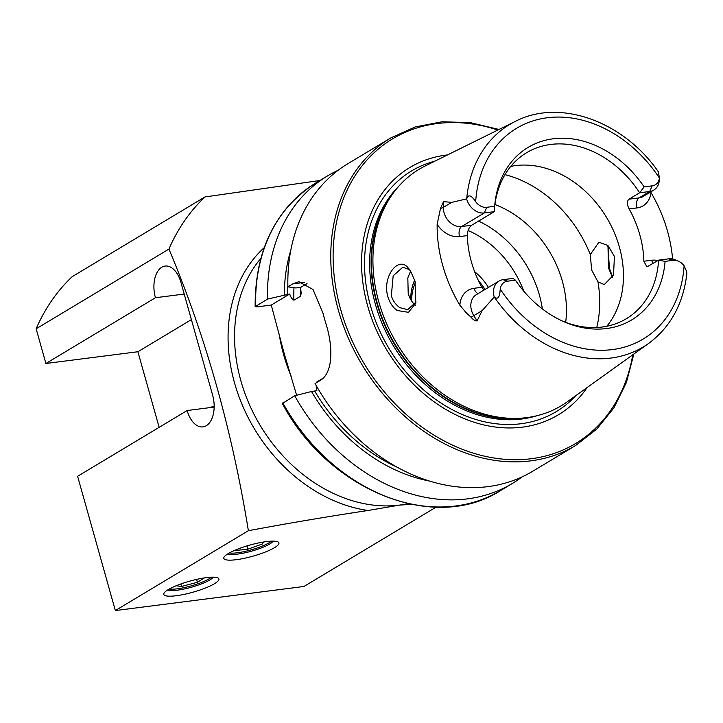 <?xml version="1.0" encoding="UTF-8"?>
<svg xmlns="http://www.w3.org/2000/svg" width="723" height="723" viewBox="0 0 723 723"><rect width="100%" height="100%" fill="white"/><g stroke="black" fill="none" stroke-linecap="round" stroke-linejoin="round"><path stroke-width="1.08" d="M229.308 552.987A23.76 4.781 164.3 0 0 247.004 550.953A23.76 4.781 164.3 0 0 271.423 541.147M214.171 406.299A19.937 4.013 164.3 0 0 208.956 407.736M235.499 550.022L235.246 550.528L247.881 549.2L262.494 543.94L263.461 542.024M262.024 542.268L262.494 543.94M246.968 545.928L247.881 549.2M169.29 589.019A23.76 4.781 164.3 0 0 177.858 588.748A23.76 4.781 164.3 0 0 211.405 577.18M196.593 579.403L197.397 582.286L204.464 577.894M197.397 582.286L181.554 586.452L176.204 585.757M180.858 583.976L181.554 586.452M397.252 310.51C392.878 307.51 389.751 302.883 387.853 296.611C382.06 277.144 397.686 256.493 407.392 267.031L410.176 270.266L415.056 281.202L415.788 303.181L408.486 312.336L397.252 310.51M410.818 271.261L409.11 269.453L402.756 267.239L393.167 275.825L391.36 295.544C392.499 300.235 395.3 304.266 399.765 307.637L407.673 309.679L416.096 302.015M227.763 553.899A24.202 4.871 164.3 0 0 246.715 552.408A24.202 4.871 164.3 0 0 269.751 543.976A24.202 4.871 164.3 0 0 273.222 541.12M274.487 547.682A28.622 5.757 164.3 0 0 278.021 541.925A28.622 5.757 164.3 0 0 255.698 543.579A28.622 5.757 164.3 0 0 228.26 553.592A28.622 5.757 164.3 0 0 224.085 557.081A28.622 5.757 164.3 0 0 241.536 558.861A28.622 5.757 164.3 0 0 274.487 547.682M167.745 589.932A24.202 4.871 164.3 0 0 186.697 588.441A24.202 4.871 164.3 0 0 209.733 580.009A24.202 4.871 164.3 0 0 213.204 577.153M214.469 583.714A28.622 5.757 164.3 0 0 218.003 577.957A28.622 5.757 164.3 0 0 195.68 579.611A28.622 5.757 164.3 0 0 168.242 589.625A28.622 5.757 164.3 0 0 164.067 593.113A28.622 5.757 164.3 0 0 181.527 594.893A28.622 5.757 164.3 0 0 214.469 583.714M503.072 279.674L507.528 281.175L515.436 280.163L513.032 278.409L503.072 279.674A16.403 12.942 59 0 0 498.978 281.084A16.403 12.942 59 0 0 494.171 296.837A16.403 12.942 59 0 0 494.234 297.045L482.124 310.637L477.072 320.922C475.056 320.913 473.077 319.693 471.116 317.261L466.091 312.643L459.873 305.214A132.3 104.374 59 0 1 442.738 265.513A132.3 104.374 59 0 1 437.144 224.338L440.506 208.369A7.971 3.091 -178.3 0 0 443.371 207.374L443.542 201.645L440.506 208.369M466.697 198.87A129.742 102.35 59 0 1 515.463 121.328C559.855 98.165 623.651 121.401 658.346 171.794L659.439 178.066A122.919 96.972 59 0 0 547.23 117.759A122.919 96.972 59 0 0 475.671 201.717C473.429 198.319 468.911 192.246 466.697 198.87L451.694 202.377L443.542 201.645M686.254 272.598C686.904 274.505 687.004 274.071 686.552 271.306L684.103 265.793A12.625 9.959 -121 0 0 678.418 261.175L675.553 259.937A16.403 12.942 -121 0 0 668.648 258.843L658.581 260.135L665.079 261.365L673.104 260.343A12.625 9.959 -121 0 1 678.418 261.175M410.655 271.062L407.817 277.876L408.206 293.393C409.67 298.59 412.101 302.53 415.499 305.205M591.622 269.968L590.302 254.568L598.924 242.178L607.953 245.549L614.414 256.412L613.529 275.047L604.338 284.555L597.984 281.898L591.622 269.968M612.453 277.415L608.468 267.817L607.98 245.576M488.45 287.402A51.261 40.443 59 0 0 474.622 271.667M414.722 280.054A51.261 40.443 59 0 0 410.736 299.584M485.025 289.462A48.414 38.192 59 0 0 478.536 280.84M415.418 282.566A48.414 38.192 59 0 0 411.658 301.075M542.349 308.911A96.828 76.385 59 0 0 539.367 294.948A96.828 76.385 59 0 0 483.081 223.362A96.828 76.385 59 0 0 478.554 221.102M565.666 322.35A96.828 76.385 59 0 0 562.349 281.148A96.828 76.385 59 0 0 494.93 204.528M606.796 326.272A96.828 76.385 59 0 0 619.358 246.923A96.828 76.385 59 0 0 510.8 166.38M515.463 121.328L425.305 165.901A137.948 108.83 59 0 0 391.396 195.752A137.948 108.83 59 0 0 378.762 301.771A137.948 108.83 59 0 0 524.744 417.858A137.948 108.83 59 0 0 567.022 401.961L648.757 343.335C670.528 327.112 683.226 303.922 686.85 273.746M447.492 154.93A144.239 113.782 59 0 0 367.682 306.019A144.239 113.782 59 0 0 468.495 420.298A144.239 113.782 59 0 0 587.139 387.537M287.89 286.85A179.412 141.536 59 0 1 347.971 163.633L390.908 137.858A179.412 141.536 59 0 0 338.373 310.185A179.412 141.536 59 0 0 575.607 445.504L532.67 471.279A179.412 141.536 59 0 1 315.065 383.533L320.045 380.551C333.195 373.222 333.24 346.868 326.001 323.931A179.412 141.536 -121 0 1 324.419 318.563A179.412 141.536 -121 0 1 322.982 313.186L313.005 289.507L298.834 281.681L292.869 283.868L287.89 286.85L295.806 287.944L300.569 287.474L301.184 293.113L300.56 296.204L293.899 300.208C292.092 299.241 290.691 297.171 289.688 294.008L267.528 299.078L255.138 306.724C255.011 250.42 275.21 209.173 315.743 182.991A179.412 141.536 59 0 0 255.653 306.209L256.737 306.923L271.27 305.061L284.256 353.764L296.629 395.273M483.967 290.095L481.852 287.293A96.828 76.385 -121 0 1 471.387 261.853A96.828 76.385 -121 0 1 467.32 235.599C467.501 230.818 468.929 227.374 471.613 225.269L494.27 211.667L494.668 206.29L486.76 207.302A12.625 9.959 -121 0 1 475.671 201.717M629.001 199.168L639.06 197.885A16.403 12.942 59 0 0 643.163 196.484L653.809 190.086A16.403 12.942 59 0 1 649.715 191.487L639.647 192.779L644.148 186.877L652.164 185.856L649.715 191.487L639.06 197.885A7.971 4.627 -97.3 0 0 636.972 207.926L629.146 208.929C626.841 204.482 626.787 201.229 629.001 199.168L639.647 192.779A96.828 76.385 59 0 0 526.597 152.725A96.828 76.385 59 0 0 494.532 208.134M629.146 208.929A96.828 76.385 -121 0 1 639.774 234.668A96.828 76.385 -121 0 1 643.85 261.247L646.904 266.904L658.581 260.135A96.828 76.385 59 0 1 626.272 318.753A96.828 76.385 59 0 1 562.774 321.211M608.025 245.612L609.362 268.314L612.679 276.972M672.58 258.997A131.161 103.47 59 0 0 667.501 231.125A131.161 103.47 59 0 0 651.052 192.67A24.374 19.232 59 0 1 636.972 207.926M507.528 281.175A12.625 9.959 59 0 0 500.235 289.11C499.927 292.571 499.53 301.175 494.306 297.09L494.234 297.045M159.141 427.338L137.894 351.74L45.901 363.488L36.15 328.802A227.826 179.729 -121 0 1 72.173 276.674L204.952 196.954A227.826 179.729 -121 0 0 168.938 249.083C205.621 336.34 232.101 430.212 248.378 530.7L115.346 610.564L77.605 476.285L187.14 410.528A24.202 14.053 82.7 0 0 202.955 426.877A24.202 14.053 82.7 0 0 212.643 395.21L180.94 282.413A24.202 14.053 82.7 0 0 165.115 266.064A24.202 14.053 82.7 0 0 155.436 297.731L45.901 363.488M436.05 507.157L303.931 586.47L115.346 610.564M36.15 328.802L168.938 249.083M248.378 530.7C289.498 523.045 329.381 516.303 368.025 510.492A152.309 120.154 -121 0 1 240.578 400.804A152.309 120.154 -121 0 1 264.193 247.673M319.891 180.497L204.952 196.954M411.306 504.356L399.683 505.079L368.025 510.492M653.809 190.086A16.403 12.942 59 0 0 659.259 180.524L659.439 178.066A12.625 9.959 59 0 1 652.164 185.856M644.148 186.877A100.605 79.367 59 0 0 553.185 138.798A100.605 79.367 59 0 0 494.686 206.037A100.605 79.367 59 0 0 494.668 206.29M515.436 280.163A100.605 79.367 59 0 0 564.22 321.852A100.605 79.367 59 0 0 665.079 261.365M282.829 402.892A179.412 141.536 59 0 0 500.433 490.628C434.342 533.339 328.206 490.429 282.332 403.479L294.704 395.761A179.412 141.536 59 0 0 512.318 483.497A179.412 141.536 59 0 0 522.169 476.846M294.704 395.761L311.523 391.505A164.79 130.004 59 0 0 429.263 480.994M311.523 391.505L316.864 390.682L316.267 385.684M338.12 170.294A179.412 141.536 59 0 0 327.618 175.861A179.412 141.536 59 0 0 267.528 299.078M290.791 250.339A164.79 130.004 59 0 0 284.347 294.83M317.081 382.331A156.484 123.452 59 0 1 316.873 381.952L323.036 378.256M307.013 283.606L300.569 287.474M289.688 294.008L271.27 305.061M437.144 224.338A24.374 19.232 -121 0 0 459.566 236.584A7.971 4.627 82.7 0 1 461.654 226.543L484.311 212.942L494.27 211.667M486.76 207.302L484.311 212.942A16.403 12.942 -121 0 1 466.66 198.952M137.894 351.74L191.396 319.611M184.211 294.053L155.436 297.731M214.162 407.076L187.14 410.528M498.978 281.084L476.321 294.686A16.403 12.942 59 0 0 471.513 310.438A16.403 12.942 59 0 0 473.8 315.635L477.072 320.922M471.116 317.261L482.124 310.637M673.104 260.343L668.648 258.843M523.823 291.242A89.562 70.655 59 0 0 468.115 230.501M590.302 254.568A113.909 89.869 59 0 0 504.988 174.659M391.396 195.752L389.76 198.165A136.647 107.799 59 0 0 377.243 303.172A136.647 107.799 59 0 0 521.843 418.165L524.744 417.858M392.218 194.541A136.53 107.709 59 0 0 376.873 303.443A136.53 107.709 59 0 0 526.19 417.695M399.069 185.901A136.53 107.709 59 0 0 375.409 304.32A136.53 107.709 59 0 0 537.035 415.716M434.921 161.148A140.416 110.773 59 0 0 370.483 305.793A140.416 110.773 59 0 0 461.608 414.216A140.416 110.773 59 0 0 575.734 395.707M497.849 130.041A177.704 140.19 59 0 0 340.65 309.471A177.704 140.19 59 0 0 494.586 458.093A177.704 140.19 59 0 0 632.788 354.794M260.795 258.445A148.088 116.828 59 0 0 240.84 380.705A148.088 116.828 59 0 0 399.683 505.079A148.088 116.828 59 0 0 408.007 503.651M279.186 334.026A148.088 116.828 59 0 0 283.696 354.966A148.088 116.828 59 0 0 291.188 376.331M494.306 297.09A129.742 102.35 59 0 0 648.757 343.335M500.235 289.11A122.919 96.972 59 0 0 612.39 349.589A122.919 96.972 59 0 0 684.103 265.793M314.713 391.098A161.048 127.049 59 0 0 397.072 467.166M287.853 285.251A161.048 127.049 59 0 0 287.537 294.415M293.972 287.691A156.484 123.452 59 0 0 293.899 300.208M300.506 287.465A156.484 123.452 59 0 0 300.56 296.204M596.755 327.519A113.909 89.869 59 0 0 597.984 281.898M292.869 283.868L304.573 282.368M653.122 263.416A7.971 4.627 82.7 0 1 651.685 260.244A24.374 19.232 -121 0 1 657.885 260.551M651.685 260.244L643.85 261.247M478.165 293.574A7.971 4.627 -97.3 0 1 474.098 288.287A24.374 19.232 59 0 0 459.873 305.214M474.098 288.287L481.852 287.293M459.566 236.584L467.32 235.599M451.694 202.377L443.371 207.374A16.403 12.942 -121 0 0 461.654 226.543L471.613 225.269M575.607 445.504L596.746 429.11L613.872 407.88L626.38 382.557L633.836 354.044M500.433 490.628L512.318 483.497M315.743 182.991L327.618 175.861M499.006 129.462L470.339 122.639L442.115 121.771L415.318 126.905L390.908 137.858M607.862 245.856L607.663 246.426"/></g></svg>
